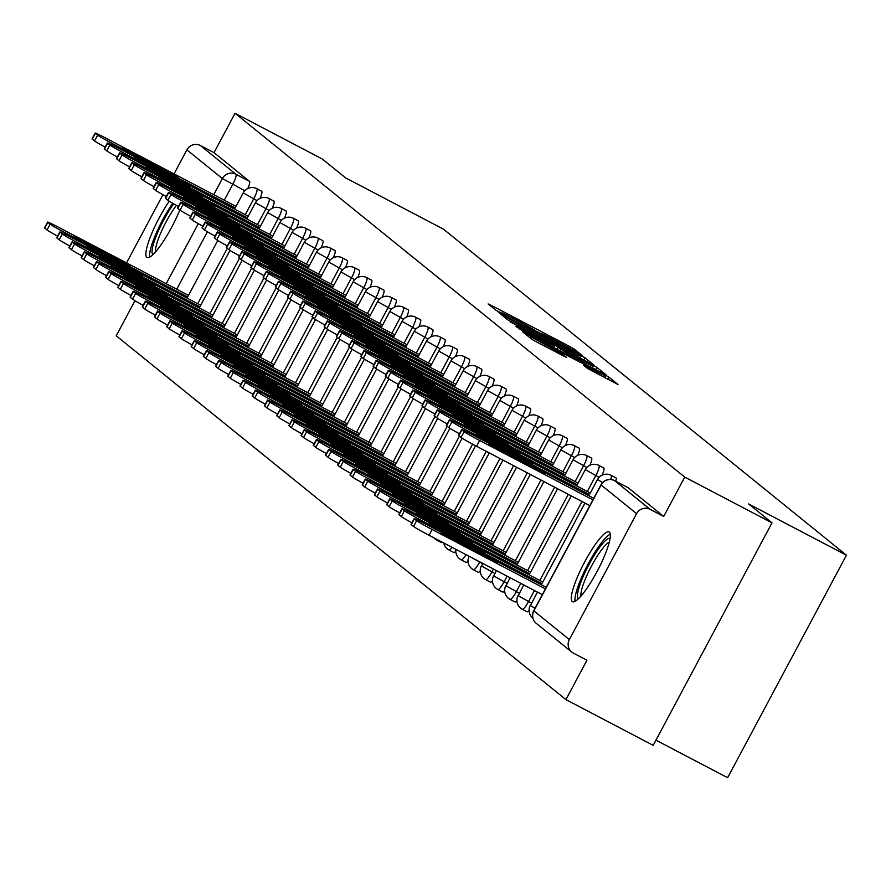 <?xml version="1.0" encoding="UTF-8"?>
<svg xmlns="http://www.w3.org/2000/svg" width="891" height="891" viewBox="0 0 891 891"><rect width="100%" height="100%" fill="white"/><g stroke="black" fill="none" stroke-linecap="round" stroke-linejoin="round"><path stroke-width="1.34" d="M579.918 354.529L582.391 355.665L574.227 349.06L569.149 346.187L491.676 305.58L488.134 303.942L496.309 310.547L501.277 312.852A15.86 0.613 28.1 0 1 501.054 312.607A15.86 0.613 28.1 0 1 512.592 318.076L519.041 321.462A15.86 0.613 28.1 0 1 535.279 330.672L541.305 333.835A15.86 0.613 28.1 0 1 541.093 333.579A15.86 0.613 28.1 0 1 552.62 339.059L559.08 342.445A15.86 0.613 28.1 0 1 575.308 351.655L579.918 354.529M169.257 201.199A39.382 7.707 -62.3 0 0 146.881 257.343A39.382 7.707 -62.3 0 0 147.138 257.51A39.382 7.707 -62.3 0 0 179.815 209.931M609.355 532.094A39.382 7.707 -62.3 0 0 609.11 531.927A39.382 7.707 -62.3 0 0 584.351 562.555A39.382 7.707 -62.3 0 0 572.289 601.525A39.382 7.707 -62.3 0 0 572.545 601.692A39.382 7.707 -62.3 0 0 597.293 571.075A39.382 7.707 -62.3 0 0 609.355 532.094M587.581 368.518L617.998 384.5L608.854 377.082L603.786 374.198L522.705 331.875L531.838 339.293L536.917 342.177L566.709 357.569L562.822 354.429L530.98 336.82L591.624 368.139L605.368 376.047L583.627 365.299L587.581 368.518M235.046 113.28L322.308 159.01L345.652 177.899L443.44 229.154L846.45 555.204L748.663 503.95L771.996 522.839L684.733 477.097L235.046 113.28L214.018 152.662L200.419 145.534L235.903 174.235A10.102 1.982 117.7 0 1 232.718 184.404L224.265 200.219M590.488 363.439L594.019 365.076L584.953 357.736L579.874 354.863L498.793 312.541L507.937 319.958L513.004 322.832L590.488 363.439M596.903 367.404L605.969 374.743L602.439 373.117L524.955 332.51L515.934 326.407L550.961 344.594L554.558 346.298L551.919 344.138L510.532 322.052L591.824 364.53L596.903 367.404L595.734 369.598M771.996 522.839L653.181 745.355L565.919 699.613L116.231 335.796L134.964 300.712M655.954 740.154L727.635 777.72L846.45 555.204M684.733 477.097L663.706 516.479L650.107 509.351A10.102 9.89 129 0 0 636.586 513.662L569.338 639.604A10.102 9.89 129 0 0 573.358 653.103L586.946 660.231L565.919 699.613M126.533 262.901L162.93 194.728M174.057 173.901L186.898 149.844A10.102 9.89 -51 0 1 200.419 145.534M615.77 481.24A10.102 1.982 -62.3 0 0 615.948 477.854L611.126 475.326A10.102 1.982 117.7 0 1 610.691 479.492M602.093 475.148A10.102 1.982 -62.3 0 0 603.73 467.964L598.908 465.436A10.102 1.982 117.7 0 1 595.778 475.649L587.336 491.464M527.038 611.761A10.102 1.982 -62.3 0 0 527.104 611.794A10.102 1.982 -62.3 0 0 529.098 610.558M589.875 465.269A10.102 1.982 -62.3 0 0 591.513 458.085L586.69 455.557A10.102 1.982 117.7 0 1 583.56 465.77L575.118 481.574M514.82 601.87A10.102 1.982 -62.3 0 0 514.887 601.915A10.102 1.982 -62.3 0 0 516.88 600.679M577.658 455.379A10.102 1.982 -62.3 0 0 579.295 448.195L574.472 445.667A10.102 1.982 117.7 0 1 571.343 455.88L562.9 471.695M502.602 591.992A10.102 1.982 -62.3 0 0 502.669 592.036A10.102 1.982 -62.3 0 0 504.662 590.789M565.44 445.5A10.102 1.982 -62.3 0 0 567.077 438.316L562.254 435.788A10.102 1.982 117.7 0 1 559.136 446.001L550.683 461.805M490.384 582.101A10.102 1.982 -62.3 0 0 490.451 582.146A10.102 1.982 -62.3 0 0 492.445 580.91M553.222 435.61A10.102 1.982 -62.3 0 0 554.859 428.426L550.037 425.898A10.102 1.982 117.7 0 1 546.918 436.111L538.476 451.926M478.166 572.222A10.102 1.982 -62.3 0 0 478.233 572.267A10.102 1.982 -62.3 0 0 480.227 571.02M541.015 425.731A10.102 1.982 -62.3 0 0 542.641 418.547L537.819 416.019A10.102 1.982 117.7 0 1 534.7 426.232L526.258 442.036M465.948 562.332A10.102 1.982 -62.3 0 0 466.015 562.377A10.102 1.982 -62.3 0 0 468.009 561.141M528.797 415.841A10.102 1.982 -62.3 0 0 530.423 408.657L525.601 406.129A10.102 1.982 117.7 0 1 522.482 416.342L514.04 432.157M453.731 552.453A10.102 1.982 -62.3 0 0 453.797 552.498A10.102 1.982 -62.3 0 0 455.791 551.251M516.58 405.962A10.102 1.982 -62.3 0 0 518.206 398.778L513.383 396.25A10.102 1.982 117.7 0 1 510.265 406.463L501.822 422.267M441.513 542.563A10.102 1.982 -62.3 0 0 441.58 542.608A10.102 1.982 -62.3 0 0 442.515 542.341M504.362 396.072A10.102 1.982 -62.3 0 0 505.988 388.888L501.165 386.36A10.102 1.982 117.7 0 1 498.047 396.573L489.605 412.388M492.144 386.193A10.102 1.982 -62.3 0 0 493.77 379.009L488.947 376.481A10.102 1.982 117.7 0 1 485.829 386.694L477.387 402.498M479.926 376.303A10.102 1.982 -62.3 0 0 481.552 369.119L476.73 366.591A10.102 1.982 117.7 0 1 473.611 376.804L465.169 392.619M467.708 366.424A10.102 1.982 -62.3 0 0 469.334 359.24L464.512 356.712A10.102 1.982 117.7 0 1 461.393 366.925L452.951 382.729M455.49 356.534A10.102 1.982 -62.3 0 0 457.116 349.35L452.294 346.822A10.102 1.982 117.7 0 1 449.175 357.035L440.733 372.85M443.272 346.655A10.102 1.982 -62.3 0 0 444.899 339.471L440.076 336.943A10.102 1.982 117.7 0 1 436.958 347.156L428.515 362.96M431.055 336.765A10.102 1.982 -62.3 0 0 432.681 329.581L427.858 327.053A10.102 1.982 117.7 0 1 424.74 337.266L416.297 353.081M418.837 326.886A10.102 1.982 -62.3 0 0 420.474 319.702L415.64 317.174A10.102 1.982 117.7 0 1 412.522 327.387L404.08 343.191M406.619 316.996A10.102 1.982 -62.3 0 0 408.256 309.812L403.423 307.284A10.102 1.982 117.7 0 1 400.304 317.497L391.862 333.312M394.401 307.117A10.102 1.982 -62.3 0 0 396.038 299.933L391.216 297.405A10.102 1.982 117.7 0 1 388.086 307.618L379.644 323.422M382.183 297.226A10.102 1.982 -62.3 0 0 383.821 290.054L378.998 287.526A10.102 1.982 117.7 0 1 375.868 297.728L367.426 313.543M369.965 287.348A10.102 1.982 -62.3 0 0 371.603 280.164L366.78 277.636A10.102 1.982 117.7 0 1 363.651 287.849L355.208 303.653M357.748 277.457A10.102 1.982 -62.3 0 0 359.385 270.285L354.562 267.757A10.102 1.982 117.7 0 1 351.433 277.959L342.99 293.774M345.53 267.578A10.102 1.982 -62.3 0 0 347.167 260.395L342.344 257.867A10.102 1.982 117.7 0 1 339.226 268.08L330.773 283.895M333.312 257.688A10.102 1.982 -62.3 0 0 334.949 250.516L330.127 247.988A10.102 1.982 117.7 0 1 327.008 258.19L318.566 274.005M321.105 247.809A10.102 1.982 -62.3 0 0 322.731 240.626L317.909 238.097A10.102 1.982 117.7 0 1 314.79 248.311L306.348 264.126M308.887 237.919A10.102 1.982 -62.3 0 0 310.514 230.747L305.691 228.219A10.102 1.982 117.7 0 1 302.572 238.42L294.13 254.236M296.67 228.04A10.102 1.982 -62.3 0 0 298.296 220.857L293.473 218.328A10.102 1.982 117.7 0 1 290.355 228.541L281.912 244.357M284.452 218.15A10.102 1.982 -62.3 0 0 286.078 210.978L281.255 208.449A10.102 1.982 117.7 0 1 278.137 218.651L269.695 234.467M272.234 208.271A10.102 1.982 -62.3 0 0 273.86 201.088L269.037 198.559A10.102 1.982 117.7 0 1 265.919 208.772L257.477 224.588M260.016 198.381A10.102 1.982 -62.3 0 0 261.642 191.209L256.82 188.68A10.102 1.982 117.7 0 1 253.701 198.882L245.259 214.698M663.706 516.479L628.222 487.778A10.102 1.982 -62.3 0 0 628.166 487.733A10.102 1.982 -62.3 0 0 628.088 487.711M214.018 152.662L249.491 181.363A10.102 1.982 117.7 0 1 247.798 188.502M579.763 355.264L506.845 317.363A15.86 0.613 28.1 0 0 523.084 326.574L569.572 350.931A15.86 0.613 28.1 0 0 581.099 356.411A15.86 0.613 28.1 0 0 580.887 356.166L579.763 355.264M583.572 361.679L593.206 366.257L579.451 358.349L557.877 347.223L565.596 352.257L583.572 361.679L582.926 362.882M126.255 263.235L75.457 236.605A31.553 1.214 28.1 0 0 74.866 236.549A31.553 1.214 28.1 0 0 79.143 239.59L129.93 266.209A31.553 1.214 28.1 0 0 130.531 266.275A31.553 1.214 28.1 0 0 126.255 263.235L125.82 264.048M188.491 295.378L58.65 227.328A15.147 0.579 28.1 0 0 47.635 222.093A15.147 0.579 28.1 0 0 47.847 222.338L50.119 224.176A15.147 0.579 28.1 0 0 65.622 232.963L187.656 296.937M57.637 236.137A15.147 0.579 -151.9 0 1 47.023 229.956L44.75 228.118A15.147 0.579 -151.9 0 1 44.55 227.884L47.635 222.093M105.16 147.138A15.147 0.579 -151.9 0 1 94.546 140.945L92.285 139.107A15.147 0.579 -151.9 0 1 92.074 138.873L95.17 133.082A15.147 0.579 28.1 0 0 95.37 133.327L97.642 135.165A15.147 0.579 28.1 0 0 113.146 143.963L112.489 145.188M122.991 147.605A31.553 1.214 -151.9 0 0 122.39 147.538A31.553 1.214 -151.9 0 0 126.667 150.579L177.465 177.198A31.553 1.214 -151.9 0 0 178.055 177.264A31.553 1.214 -151.9 0 0 173.778 174.224L122.769 147.995M236.015 206.378L106.174 138.317A15.147 0.579 28.1 0 0 95.17 133.082M235.179 207.926L113.146 143.963M173.778 174.224L173.344 175.037M138.473 273.114L87.674 246.495A31.553 1.214 28.1 0 0 87.084 246.428A31.553 1.214 28.1 0 0 91.361 249.469L142.148 276.087A31.553 1.214 28.1 0 0 142.749 276.154A31.553 1.214 28.1 0 0 138.473 273.114L138.038 273.938M200.709 305.268L70.868 237.206A15.147 0.579 28.1 0 0 59.853 231.983A15.147 0.579 28.1 0 0 60.065 232.217L62.337 234.055A15.147 0.579 28.1 0 0 77.84 242.853L199.874 306.816M69.854 246.027A15.147 0.579 -151.9 0 1 59.24 239.835L56.968 238.008A15.147 0.579 -151.9 0 1 56.768 237.763L59.853 231.983M150.69 282.993L99.892 256.374A31.553 1.214 28.1 0 0 99.302 256.318A31.553 1.214 28.1 0 0 103.579 259.359L154.366 285.978A31.553 1.214 28.1 0 0 154.967 286.044A31.553 1.214 28.1 0 0 150.69 282.993L150.256 283.817M212.927 315.147L83.086 247.097A15.147 0.579 28.1 0 0 72.071 241.862A15.147 0.579 28.1 0 0 72.282 242.107L74.554 243.945A15.147 0.579 28.1 0 0 90.058 252.732L212.091 316.695M82.072 255.906A15.147 0.579 -151.9 0 1 71.458 249.725L69.186 247.887A15.147 0.579 -151.9 0 1 68.986 247.653L72.071 241.862M153.018 254.603A34.081 6.671 117.7 0 1 156.181 236.137A34.081 6.671 117.7 0 1 172.364 205.743A34.081 6.671 117.7 0 1 173.734 203.827M176.429 205.331A31.553 6.181 -62.3 0 0 174.302 208.282A31.553 6.181 -62.3 0 0 155.557 251.93M172.698 203.237A39.126 7.663 -62.3 0 0 149.643 257.187M578.426 598.785A34.081 6.671 117.7 0 1 581.6 580.319A34.081 6.671 117.7 0 1 597.772 549.925A34.081 6.671 117.7 0 1 610.068 538.42M609.31 542.04A31.553 6.181 -62.3 0 0 599.71 552.465A31.553 6.181 -62.3 0 0 580.965 596.112M610.268 534.188A39.126 7.663 -62.3 0 0 598.284 547.152A39.126 7.663 -62.3 0 0 575.051 601.369M117.378 157.016A15.147 0.579 -151.9 0 1 106.764 150.835L104.503 148.997A15.147 0.579 -151.9 0 1 104.292 148.752L107.377 142.972A15.147 0.579 28.1 0 0 107.588 143.206L109.86 145.044A15.147 0.579 28.1 0 0 125.364 153.842L124.707 155.079M135.209 157.484A31.553 1.214 -151.9 0 0 134.608 157.417A31.553 1.214 -151.9 0 0 138.885 160.458L189.683 187.088A31.553 1.214 -151.9 0 0 190.273 187.143A31.553 1.214 -151.9 0 0 185.996 184.103L134.987 157.885M248.233 216.257L118.392 148.207A15.147 0.579 28.1 0 0 107.377 142.972M247.397 217.805L125.364 153.842M185.996 184.103L185.562 184.927M129.596 166.907A15.147 0.579 -151.9 0 1 118.982 160.714L116.71 158.876A15.147 0.579 -151.9 0 1 116.509 158.643L119.594 152.851A15.147 0.579 28.1 0 0 119.806 153.096L122.078 154.934A15.147 0.579 28.1 0 0 137.582 163.732L136.924 164.958M147.427 167.374A31.553 1.214 -151.9 0 0 146.826 167.308A31.553 1.214 -151.9 0 0 151.102 170.348L201.889 196.967A31.553 1.214 -151.9 0 0 202.491 197.034A31.553 1.214 -151.9 0 0 198.214 193.993L147.204 167.764M260.45 226.147L130.609 158.086A15.147 0.579 28.1 0 0 119.594 152.851M259.615 227.695L137.582 163.732M198.214 193.993L197.78 194.806M162.908 292.883L112.11 266.264A31.553 1.214 28.1 0 0 111.52 266.197A31.553 1.214 28.1 0 0 115.797 269.238L166.584 295.857A31.553 1.214 28.1 0 0 167.185 295.923A31.553 1.214 28.1 0 0 162.908 292.883L162.474 293.707M225.145 325.037L95.304 256.976A15.147 0.579 28.1 0 0 84.289 251.752A15.147 0.579 28.1 0 0 84.5 251.986L86.772 253.824A15.147 0.579 28.1 0 0 102.276 262.622L224.309 326.585M94.29 265.796A15.147 0.579 -151.9 0 1 83.676 259.604L81.404 257.766A15.147 0.579 -151.9 0 1 81.204 257.532L84.289 251.752M175.126 302.762L124.328 276.143A31.553 1.214 28.1 0 0 123.738 276.087A31.553 1.214 28.1 0 0 128.014 279.128L178.801 305.747A31.553 1.214 28.1 0 0 179.403 305.802A31.553 1.214 28.1 0 0 175.126 302.762L174.681 303.586M237.362 334.916L107.521 266.866A15.147 0.579 28.1 0 0 96.506 261.631A15.147 0.579 28.1 0 0 96.718 261.876L98.979 263.703A15.147 0.579 28.1 0 0 114.493 272.501L236.527 336.464M106.508 275.675A15.147 0.579 -151.9 0 1 95.894 269.494L93.622 267.656A15.147 0.579 -151.9 0 1 93.421 267.423L96.506 261.631M187.344 312.652L136.546 286.033A31.553 1.214 28.1 0 0 135.944 285.966A31.553 1.214 28.1 0 0 140.232 289.007L191.019 315.626A31.553 1.214 28.1 0 0 191.621 315.692A31.553 1.214 28.1 0 0 187.344 312.652L186.898 313.476M249.569 344.806L119.739 276.745A15.147 0.579 28.1 0 0 108.724 271.521A15.147 0.579 28.1 0 0 108.936 271.755L111.197 273.593A15.147 0.579 28.1 0 0 126.711 282.391L248.745 346.354M118.726 285.565A15.147 0.579 -151.9 0 1 108.112 279.373L105.84 277.535A15.147 0.579 -151.9 0 1 105.639 277.301L108.724 271.521M141.814 176.786A15.147 0.579 -151.9 0 1 131.2 170.604L128.928 168.767A15.147 0.579 -151.9 0 1 128.727 168.522L131.812 162.741A15.147 0.579 28.1 0 0 132.024 162.975L134.296 164.813A15.147 0.579 28.1 0 0 149.799 173.611L149.142 174.848M159.634 177.253A31.553 1.214 -151.9 0 0 159.044 177.186A31.553 1.214 -151.9 0 0 163.32 180.227L214.107 206.857A31.553 1.214 -151.9 0 0 214.709 206.912A31.553 1.214 -151.9 0 0 210.432 203.872L159.422 177.654M272.668 236.026L142.827 167.976A15.147 0.579 28.1 0 0 131.812 162.741M271.833 237.574L149.799 173.611M210.432 203.872L209.998 204.696M154.032 186.676A15.147 0.579 -151.9 0 1 143.418 180.483L141.146 178.645A15.147 0.579 -151.9 0 1 140.945 178.412L144.03 172.62A15.147 0.579 28.1 0 0 144.242 172.865L146.514 174.703A15.147 0.579 28.1 0 0 162.017 183.501L161.36 184.727M171.852 187.143A31.553 1.214 -151.9 0 0 171.261 187.077A31.553 1.214 -151.9 0 0 175.538 190.117L226.325 216.736A31.553 1.214 -151.9 0 0 226.927 216.803A31.553 1.214 -151.9 0 0 222.65 213.762L171.64 187.533M284.886 245.905L155.045 177.855A15.147 0.579 28.1 0 0 144.03 172.62M284.051 247.464L162.017 183.501M222.65 213.762L222.215 214.575M166.249 196.555A15.147 0.579 -151.9 0 1 155.635 190.373L153.363 188.536A15.147 0.579 -151.9 0 1 153.163 188.291L156.248 182.51A15.147 0.579 28.1 0 0 156.46 182.744L158.732 184.582A15.147 0.579 28.1 0 0 174.235 193.38L173.578 194.606M184.069 197.022A31.553 1.214 -151.9 0 0 183.479 196.956A31.553 1.214 -151.9 0 0 187.756 199.996L238.543 226.626A31.553 1.214 -151.9 0 0 239.144 226.682A31.553 1.214 -151.9 0 0 234.868 223.641L183.858 197.423M297.104 255.795L167.263 187.745A15.147 0.579 28.1 0 0 156.248 182.51M296.269 257.343L174.235 193.38M234.868 223.641L234.433 224.465M199.562 322.531L148.764 295.912A31.553 1.214 28.1 0 0 148.162 295.857A31.553 1.214 28.1 0 0 152.45 298.897L203.237 325.516A31.553 1.214 28.1 0 0 203.839 325.571A31.553 1.214 28.1 0 0 199.562 322.531L199.116 323.355M261.787 354.685L131.957 286.635A15.147 0.579 28.1 0 0 120.942 281.4A15.147 0.579 28.1 0 0 121.143 281.634L123.415 283.472A15.147 0.579 28.1 0 0 138.929 292.27L260.963 356.233M130.932 295.444A15.147 0.579 -151.9 0 1 120.33 289.263L118.058 287.425A15.147 0.579 -151.9 0 1 117.857 287.192L120.942 281.4M178.467 206.445A15.147 0.579 -151.9 0 1 167.853 200.252L165.581 198.415A15.147 0.579 -151.9 0 1 165.381 198.181L168.466 192.389A15.147 0.579 28.1 0 0 168.677 192.634L170.949 194.472A15.147 0.579 28.1 0 0 186.453 203.271L185.796 204.496M196.287 206.901A31.553 1.214 -151.9 0 0 195.697 206.846A31.553 1.214 -151.9 0 0 199.974 209.886L250.761 236.505A31.553 1.214 -151.9 0 0 251.362 236.572A31.553 1.214 -151.9 0 0 247.085 233.531L196.076 207.302M309.322 265.674L179.481 197.624A15.147 0.579 28.1 0 0 168.466 192.389M308.486 267.233L186.453 203.271M247.085 233.531L246.64 234.344M211.78 332.421L160.981 305.802A31.553 1.214 28.1 0 0 160.38 305.736A31.553 1.214 28.1 0 0 164.668 308.776L215.455 335.395A31.553 1.214 28.1 0 0 216.056 335.462A31.553 1.214 28.1 0 0 211.78 332.421L211.334 333.245M274.005 364.575L144.175 296.514A15.147 0.579 28.1 0 0 133.16 291.29A15.147 0.579 28.1 0 0 133.36 291.524L135.632 293.362A15.147 0.579 28.1 0 0 151.136 302.16L273.181 366.123M143.15 305.335A15.147 0.579 -151.9 0 1 132.547 299.142L130.275 297.304A15.147 0.579 -151.9 0 1 130.075 297.071L133.16 291.29M190.685 216.324A15.147 0.579 -151.9 0 1 180.071 210.142L177.799 208.305A15.147 0.579 -151.9 0 1 177.599 208.06L180.684 202.279A15.147 0.579 28.1 0 0 180.895 202.513L183.156 204.351A15.147 0.579 28.1 0 0 198.671 213.149L198.014 214.375M208.505 216.791A31.553 1.214 -151.9 0 0 207.904 216.725A31.553 1.214 -151.9 0 0 212.192 219.765L262.979 246.395A31.553 1.214 -151.9 0 0 263.58 246.451A31.553 1.214 -151.9 0 0 259.303 243.41L208.294 217.192M321.528 275.564L191.699 207.514A15.147 0.579 28.1 0 0 180.684 202.279M320.704 277.112L198.671 213.149M259.303 243.41L258.858 244.234M223.997 342.3L173.199 315.681A31.553 1.214 28.1 0 0 172.598 315.614A31.553 1.214 28.1 0 0 176.886 318.655L227.673 345.285A31.553 1.214 28.1 0 0 228.274 345.34A31.553 1.214 28.1 0 0 223.997 342.3L223.552 343.124M286.223 374.454L156.393 306.404A15.147 0.579 28.1 0 0 145.378 301.169A15.147 0.579 28.1 0 0 145.578 301.403L147.85 303.241A15.147 0.579 28.1 0 0 163.354 312.039L285.398 376.002M155.368 315.214A15.147 0.579 -151.9 0 1 144.765 309.032L142.493 307.195A15.147 0.579 -151.9 0 1 142.293 306.95L145.378 301.169M202.892 226.214A15.147 0.579 -151.9 0 1 192.289 220.021L190.017 218.184A15.147 0.579 -151.9 0 1 189.816 217.95L192.901 212.158A15.147 0.579 28.1 0 0 193.102 212.403L195.374 214.241A15.147 0.579 28.1 0 0 210.889 223.04L210.231 224.265M220.723 226.67A31.553 1.214 -151.9 0 0 220.122 226.615A31.553 1.214 -151.9 0 0 224.409 229.655L275.196 256.274A31.553 1.214 -151.9 0 0 275.798 256.341A31.553 1.214 -151.9 0 0 271.521 253.3L220.511 227.071M333.746 285.443L203.916 217.393A15.147 0.579 28.1 0 0 192.901 212.158M332.922 287.002L210.889 223.04M271.521 253.3L271.076 254.113M236.204 352.19L185.417 325.571A31.553 1.214 28.1 0 0 184.816 325.505A31.553 1.214 28.1 0 0 189.092 328.545L239.891 355.164A31.553 1.214 28.1 0 0 240.492 355.231A31.553 1.214 28.1 0 0 236.204 352.19L235.77 353.003M298.44 384.344L168.611 316.283A15.147 0.579 28.1 0 0 157.596 311.059A15.147 0.579 28.1 0 0 157.796 311.293L160.068 313.131A15.147 0.579 28.1 0 0 175.572 321.929L297.616 385.892M167.586 325.104A15.147 0.579 -151.9 0 1 156.983 318.911L154.711 317.073A15.147 0.579 -151.9 0 1 154.499 316.84L157.596 311.059M215.11 236.093A15.147 0.579 -151.9 0 1 204.507 229.911L202.235 228.074A15.147 0.579 -151.9 0 1 202.034 227.829L205.119 222.048A15.147 0.579 28.1 0 0 205.32 222.282L207.592 224.12A15.147 0.579 28.1 0 0 223.106 232.919L222.449 234.144M232.941 236.561A31.553 1.214 -151.9 0 0 232.339 236.494A31.553 1.214 -151.9 0 0 236.627 239.534L287.414 266.164A31.553 1.214 -151.9 0 0 288.016 266.22A31.553 1.214 -151.9 0 0 283.739 263.179L232.729 236.961M345.964 295.333L216.134 227.283A15.147 0.579 28.1 0 0 205.119 222.048M345.14 296.881L223.106 232.919M283.739 263.179L283.293 264.003M248.422 362.069L197.635 335.45A31.553 1.214 28.1 0 0 197.034 335.384A31.553 1.214 28.1 0 0 201.31 338.424L252.108 365.054A31.553 1.214 28.1 0 0 252.71 365.11A31.553 1.214 28.1 0 0 248.422 362.069L247.988 362.893M310.658 394.223L180.817 326.173A15.147 0.579 28.1 0 0 169.813 320.938A15.147 0.579 28.1 0 0 170.014 321.172L172.286 323.01A15.147 0.579 28.1 0 0 187.789 331.808L309.834 395.771M179.804 334.983A15.147 0.579 -151.9 0 1 169.201 328.801L166.929 326.964A15.147 0.579 -151.9 0 1 166.717 326.719L169.813 320.938M260.64 371.959L209.853 345.34A31.553 1.214 28.1 0 0 209.251 345.274A31.553 1.214 28.1 0 0 213.528 348.314L264.326 374.933A31.553 1.214 28.1 0 0 264.928 375A31.553 1.214 28.1 0 0 260.64 371.959L260.205 372.772M322.876 404.113L193.035 336.052A15.147 0.579 28.1 0 0 182.031 330.817A15.147 0.579 28.1 0 0 182.232 331.062L184.504 332.9A15.147 0.579 28.1 0 0 200.007 341.699L322.052 405.661M192.022 344.873A15.147 0.579 -151.9 0 1 181.419 338.68L179.147 336.843A15.147 0.579 -151.9 0 1 178.935 336.609L182.031 330.817M272.858 381.838L222.071 355.219A31.553 1.214 28.1 0 0 221.469 355.153A31.553 1.214 28.1 0 0 225.746 358.193L276.544 384.823A31.553 1.214 28.1 0 0 277.146 384.879A31.553 1.214 28.1 0 0 272.858 381.838L272.423 382.662M335.094 413.992L205.253 345.942A15.147 0.579 28.1 0 0 194.249 340.707A15.147 0.579 28.1 0 0 194.45 340.941L196.722 342.779A15.147 0.579 28.1 0 0 212.225 351.577L334.27 415.54M204.239 354.752A15.147 0.579 -151.9 0 1 193.637 348.57L191.365 346.733A15.147 0.579 -151.9 0 1 191.153 346.488L194.249 340.707M285.075 391.728L234.288 365.11A31.553 1.214 28.1 0 0 233.687 365.043A31.553 1.214 28.1 0 0 237.964 368.083L288.762 394.702A31.553 1.214 28.1 0 0 289.352 394.769A31.553 1.214 28.1 0 0 285.075 391.728L284.641 392.541M347.312 423.882L217.471 355.821A15.147 0.579 28.1 0 0 206.467 350.586A15.147 0.579 28.1 0 0 206.667 350.831L208.94 352.669A15.147 0.579 28.1 0 0 224.443 361.468L346.488 425.43M216.457 364.642A15.147 0.579 -151.9 0 1 205.854 358.449L203.582 356.612A15.147 0.579 -151.9 0 1 203.371 356.378L206.467 350.586M297.293 401.607L246.506 374.988A31.553 1.214 28.1 0 0 245.905 374.922A31.553 1.214 28.1 0 0 250.182 377.962L300.98 404.592A31.553 1.214 28.1 0 0 301.57 404.648A31.553 1.214 28.1 0 0 297.293 401.607L296.859 402.431M359.53 433.761L229.689 365.711A15.147 0.579 28.1 0 0 218.685 360.476A15.147 0.579 28.1 0 0 218.885 360.71L221.157 362.548A15.147 0.579 28.1 0 0 236.661 371.347L358.705 435.309M228.675 374.521A15.147 0.579 -151.9 0 1 218.072 368.339L215.8 366.502A15.147 0.579 -151.9 0 1 215.589 366.257L218.685 360.476M309.511 411.497L258.724 384.879A31.553 1.214 28.1 0 0 258.123 384.812A31.553 1.214 28.1 0 0 262.399 387.852L313.198 414.471A31.553 1.214 28.1 0 0 313.788 414.538A31.553 1.214 28.1 0 0 309.511 411.497L309.077 412.31M371.747 443.64L241.906 375.59A15.147 0.579 28.1 0 0 230.903 370.355A15.147 0.579 28.1 0 0 231.103 370.6L233.375 372.438A15.147 0.579 28.1 0 0 248.879 381.237L370.923 445.199M240.893 384.411A15.147 0.579 -151.9 0 1 230.29 378.218L228.018 376.381A15.147 0.579 -151.9 0 1 227.806 376.147L230.903 370.355M227.328 245.972A15.147 0.579 -151.9 0 1 216.725 239.79L214.453 237.953A15.147 0.579 -151.9 0 1 214.252 237.719L217.337 231.927A15.147 0.579 28.1 0 0 217.538 232.172L219.81 234.01A15.147 0.579 28.1 0 0 235.313 242.809L234.667 244.034M245.159 246.439A31.553 1.214 -151.9 0 0 244.557 246.384A31.553 1.214 -151.9 0 0 248.845 249.424L299.632 276.043A31.553 1.214 -151.9 0 0 300.234 276.11A31.553 1.214 -151.9 0 0 295.957 273.069L244.947 246.84M358.182 305.212L228.352 237.162A15.147 0.579 28.1 0 0 217.337 231.927M357.358 306.771L235.313 242.809M295.957 273.069L295.511 273.882M239.545 255.862A15.147 0.579 -151.9 0 1 228.942 249.68L226.67 247.843A15.147 0.579 -151.9 0 1 226.47 247.598L229.555 241.817A15.147 0.579 28.1 0 0 229.755 242.051L232.028 243.889A15.147 0.579 28.1 0 0 247.531 252.688L246.874 253.913M257.376 256.33A31.553 1.214 -151.9 0 0 256.775 256.263A31.553 1.214 -151.9 0 0 261.052 259.303L311.85 285.933A31.553 1.214 -151.9 0 0 312.451 285.989A31.553 1.214 -151.9 0 0 308.163 282.948L257.165 256.731M370.4 315.102L240.57 247.052A15.147 0.579 28.1 0 0 229.555 241.817M369.576 316.65L247.531 252.688M308.163 282.948L307.729 283.772M251.763 265.741A15.147 0.579 -151.9 0 1 241.16 259.559L238.888 257.722A15.147 0.579 -151.9 0 1 238.677 257.488L241.773 251.696A15.147 0.579 28.1 0 0 241.973 251.941L244.245 253.779A15.147 0.579 28.1 0 0 259.749 262.578L259.092 263.803M269.594 266.209A31.553 1.214 -151.9 0 0 268.993 266.153A31.553 1.214 -151.9 0 0 273.27 269.193L324.068 295.812A31.553 1.214 -151.9 0 0 324.669 295.879A31.553 1.214 -151.9 0 0 320.381 292.838L269.383 266.609M382.618 324.981L252.788 256.931A15.147 0.579 28.1 0 0 241.773 251.696M381.793 326.54L259.749 262.578M320.381 292.838L319.947 293.651M263.981 275.631A15.147 0.579 -151.9 0 1 253.378 269.45L251.106 267.612A15.147 0.579 -151.9 0 1 250.894 267.367L253.991 261.586A15.147 0.579 28.1 0 0 254.191 261.82L256.463 263.658A15.147 0.579 28.1 0 0 271.967 272.457L271.31 273.682M281.812 276.099A31.553 1.214 -151.9 0 0 281.211 276.032A31.553 1.214 -151.9 0 0 285.488 279.072L336.286 305.702A31.553 1.214 -151.9 0 0 336.887 305.758A31.553 1.214 -151.9 0 0 332.599 302.717L281.601 276.5M394.836 334.871L264.995 266.821A15.147 0.579 28.1 0 0 253.991 261.586M394.011 336.419L271.967 272.457M332.599 302.717L332.165 303.541M276.199 285.51A15.147 0.579 -151.9 0 1 265.596 279.329L263.324 277.491A15.147 0.579 -151.9 0 1 263.112 277.257L266.209 271.465A15.147 0.579 28.1 0 0 266.409 271.71L268.681 273.548A15.147 0.579 28.1 0 0 284.184 282.336L283.527 283.572M294.03 285.978A31.553 1.214 -151.9 0 0 293.429 285.922A31.553 1.214 -151.9 0 0 297.705 288.962L348.504 315.581A31.553 1.214 -151.9 0 0 349.105 315.648A31.553 1.214 -151.9 0 0 344.817 312.607L293.818 286.379M407.053 344.75L277.212 276.7A15.147 0.579 28.1 0 0 266.209 271.465M406.229 346.309L284.184 282.336M344.817 312.607L344.383 313.42M288.417 295.4A15.147 0.579 -151.9 0 1 277.814 289.219L275.542 287.381A15.147 0.579 -151.9 0 1 275.33 287.136L278.426 281.356A15.147 0.579 28.1 0 0 278.627 281.589L280.899 283.427A15.147 0.579 28.1 0 0 296.402 292.226L295.745 293.451M306.248 295.868A31.553 1.214 -151.9 0 0 305.646 295.801A31.553 1.214 -151.9 0 0 309.923 298.841L360.721 325.471A31.553 1.214 -151.9 0 0 361.323 325.527A31.553 1.214 -151.9 0 0 357.035 322.486L306.036 296.269M419.271 354.64L289.43 286.59A15.147 0.579 28.1 0 0 278.426 281.356M418.447 356.188L296.402 292.226M357.035 322.486L356.6 323.31M321.729 421.376L270.942 394.758A31.553 1.214 28.1 0 0 270.341 394.691A31.553 1.214 28.1 0 0 274.617 397.731L325.415 424.361A31.553 1.214 28.1 0 0 326.006 424.417A31.553 1.214 28.1 0 0 321.729 421.376L321.295 422.2M383.965 453.53L254.124 385.48A15.147 0.579 28.1 0 0 243.109 380.245A15.147 0.579 28.1 0 0 243.321 380.479L245.593 382.317A15.147 0.579 28.1 0 0 261.096 391.116L383.13 455.078M253.111 394.29A15.147 0.579 -151.9 0 1 242.497 388.108L240.236 386.271A15.147 0.579 -151.9 0 1 240.024 386.026L243.109 380.245M300.635 305.279A15.147 0.579 -151.9 0 1 290.032 299.098L287.76 297.26A15.147 0.579 -151.9 0 1 287.548 297.026L290.644 291.234A15.147 0.579 28.1 0 0 290.845 291.48L293.117 293.317A15.147 0.579 28.1 0 0 308.62 302.105L307.963 303.341M318.466 305.747A31.553 1.214 -151.9 0 0 317.864 305.691A31.553 1.214 -151.9 0 0 322.141 308.731L372.939 335.35A31.553 1.214 -151.9 0 0 373.529 335.417A31.553 1.214 -151.9 0 0 369.253 332.376L318.254 306.148M431.489 364.519L301.648 296.469A15.147 0.579 28.1 0 0 290.644 291.234M430.665 366.078L308.62 302.105M369.253 332.376L368.818 333.189M333.947 431.266L283.16 404.637A31.553 1.214 28.1 0 0 282.558 404.581A31.553 1.214 28.1 0 0 286.835 407.621L337.633 434.24A31.553 1.214 28.1 0 0 338.224 434.307A31.553 1.214 28.1 0 0 333.947 431.266L333.512 432.079M396.183 463.409L266.342 395.359A15.147 0.579 28.1 0 0 255.327 390.124A15.147 0.579 28.1 0 0 255.539 390.369L257.811 392.207A15.147 0.579 28.1 0 0 273.314 401.006L395.348 464.968M265.329 404.18A15.147 0.579 -151.9 0 1 254.715 397.987L252.443 396.15A15.147 0.579 -151.9 0 1 252.242 395.916L255.327 390.124M312.852 315.169A15.147 0.579 -151.9 0 1 302.249 308.988L299.977 307.15A15.147 0.579 -151.9 0 1 299.766 306.905L302.862 301.125A15.147 0.579 28.1 0 0 303.063 301.358L305.335 303.196A15.147 0.579 28.1 0 0 320.838 311.995L320.181 313.22M330.684 315.637A31.553 1.214 -151.9 0 0 330.082 315.57A31.553 1.214 -151.9 0 0 334.359 318.61L385.157 345.24A31.553 1.214 -151.9 0 0 385.747 345.296A31.553 1.214 -151.9 0 0 381.471 342.255L330.461 316.038M443.707 374.409L313.866 306.359A15.147 0.579 28.1 0 0 302.862 301.125M442.883 375.957L320.838 311.995M381.471 342.255L381.036 343.08M346.165 441.145L295.366 414.527A31.553 1.214 28.1 0 0 294.776 414.46A31.553 1.214 28.1 0 0 299.053 417.5L349.84 444.13A31.553 1.214 28.1 0 0 350.441 444.186A31.553 1.214 28.1 0 0 346.165 441.145L345.73 441.969M408.401 473.299L278.56 405.249A15.147 0.579 28.1 0 0 267.545 400.014A15.147 0.579 28.1 0 0 267.757 400.248L270.029 402.086A15.147 0.579 28.1 0 0 285.532 410.885L407.566 474.847M277.546 414.059A15.147 0.579 -151.9 0 1 266.932 407.878L264.66 406.04A15.147 0.579 -151.9 0 1 264.46 405.795L267.545 400.014M325.07 325.048A15.147 0.579 -151.9 0 1 314.456 318.867L312.195 317.029A15.147 0.579 -151.9 0 1 311.984 316.795L315.069 311.004A15.147 0.579 28.1 0 0 315.28 311.249L317.552 313.086A15.147 0.579 28.1 0 0 333.056 321.874L332.399 323.11M342.901 325.516A31.553 1.214 -151.9 0 0 342.3 325.46A31.553 1.214 -151.9 0 0 346.577 328.501L397.375 355.119A31.553 1.214 -151.9 0 0 397.965 355.186A31.553 1.214 -151.9 0 0 393.688 352.145L342.679 325.917M455.925 384.288L326.084 316.238A15.147 0.579 28.1 0 0 315.069 311.004M455.089 385.848L333.056 321.874M393.688 352.145L393.254 352.959M358.382 451.035L307.584 424.406A31.553 1.214 28.1 0 0 306.994 424.35A31.553 1.214 28.1 0 0 311.271 427.39L362.058 454.009A31.553 1.214 28.1 0 0 362.659 454.076A31.553 1.214 28.1 0 0 358.382 451.035L357.948 451.848M420.619 483.178L290.778 415.128A15.147 0.579 28.1 0 0 279.763 409.893A15.147 0.579 28.1 0 0 279.974 410.138L282.247 411.976A15.147 0.579 28.1 0 0 297.75 420.775L419.784 484.737M289.764 423.949A15.147 0.579 -151.9 0 1 279.15 417.756L276.878 415.919A15.147 0.579 -151.9 0 1 276.678 415.685L279.763 409.893M337.288 334.938A15.147 0.579 -151.9 0 1 326.674 328.757L324.413 326.919A15.147 0.579 -151.9 0 1 324.201 326.674L327.287 320.894A15.147 0.579 28.1 0 0 327.498 321.128L329.77 322.965A15.147 0.579 28.1 0 0 345.274 331.764L344.617 332.989M355.119 335.406A31.553 1.214 -151.9 0 0 354.518 335.339A31.553 1.214 -151.9 0 0 358.795 338.38L409.593 365.009A31.553 1.214 -151.9 0 0 410.183 365.065A31.553 1.214 -151.9 0 0 405.906 362.024L354.896 335.807M468.143 394.178L338.302 326.128A15.147 0.579 28.1 0 0 327.287 320.894M467.307 395.727L345.274 331.764M405.906 362.024L405.472 362.849M370.6 460.914L319.802 434.296A31.553 1.214 28.1 0 0 319.212 434.229A31.553 1.214 28.1 0 0 323.489 437.269L374.276 463.899A31.553 1.214 28.1 0 0 374.877 463.955A31.553 1.214 28.1 0 0 370.6 460.914L370.166 461.738M432.837 493.068L302.996 425.018A15.147 0.579 28.1 0 0 291.981 419.784A15.147 0.579 28.1 0 0 292.192 420.017L294.464 421.855A15.147 0.579 28.1 0 0 309.968 430.654L432.001 494.616M301.982 433.828A15.147 0.579 -151.9 0 1 291.368 427.647L289.096 425.809A15.147 0.579 -151.9 0 1 288.896 425.564L291.981 419.784M349.506 344.817A15.147 0.579 -151.9 0 1 338.892 338.636L336.62 336.798A15.147 0.579 -151.9 0 1 336.419 336.564L339.504 330.773A15.147 0.579 28.1 0 0 339.716 331.018L341.988 332.855A15.147 0.579 28.1 0 0 357.491 341.643L356.834 342.879M367.337 345.285A31.553 1.214 -151.9 0 0 366.736 345.229A31.553 1.214 -151.9 0 0 371.012 348.27L421.799 374.888A31.553 1.214 -151.9 0 0 422.401 374.955A31.553 1.214 -151.9 0 0 418.124 371.915L367.114 345.686M480.36 404.057L350.519 336.007A15.147 0.579 28.1 0 0 339.504 330.773M479.525 405.617L357.491 341.643M418.124 371.915L417.69 372.728M382.818 470.804L332.02 444.175A31.553 1.214 28.1 0 0 331.43 444.119A31.553 1.214 28.1 0 0 335.707 447.159L386.494 473.778A31.553 1.214 28.1 0 0 387.095 473.845A31.553 1.214 28.1 0 0 382.818 470.804L382.384 471.617M445.055 502.947L315.214 434.897A15.147 0.579 28.1 0 0 304.199 429.662A15.147 0.579 28.1 0 0 304.41 429.908L306.682 431.745A15.147 0.579 28.1 0 0 322.186 440.544L444.219 504.506M314.2 443.718A15.147 0.579 -151.9 0 1 303.586 437.526L301.314 435.688A15.147 0.579 -151.9 0 1 301.113 435.454L304.199 429.662M361.724 354.707A15.147 0.579 -151.9 0 1 351.11 348.526L348.838 346.688A15.147 0.579 -151.9 0 1 348.637 346.443L351.722 340.663A15.147 0.579 28.1 0 0 351.934 340.897L354.206 342.734A15.147 0.579 28.1 0 0 369.709 351.533L369.052 352.758M379.544 355.175A31.553 1.214 -151.9 0 0 378.953 355.108A31.553 1.214 -151.9 0 0 383.23 358.149L434.017 384.767A31.553 1.214 -151.9 0 0 434.619 384.834A31.553 1.214 -151.9 0 0 430.342 381.793L379.332 355.576M492.578 413.947L362.737 345.897A15.147 0.579 28.1 0 0 351.722 340.663M491.743 415.496L369.709 351.533M430.342 381.793L429.908 382.618M395.036 480.683L344.238 454.065A31.553 1.214 28.1 0 0 343.648 453.998A31.553 1.214 28.1 0 0 347.924 457.038L398.711 483.668A31.553 1.214 28.1 0 0 399.313 483.724A31.553 1.214 28.1 0 0 395.036 480.683L394.59 481.508M457.272 512.837L327.431 444.787A15.147 0.579 28.1 0 0 316.416 439.553A15.147 0.579 28.1 0 0 316.628 439.786L318.889 441.624A15.147 0.579 28.1 0 0 334.403 450.423L456.437 514.385M326.418 453.597A15.147 0.579 -151.9 0 1 315.804 447.416L313.532 445.578A15.147 0.579 -151.9 0 1 313.331 445.333L316.416 439.553M373.942 364.586A15.147 0.579 -151.9 0 1 363.328 358.405L361.055 356.567A15.147 0.579 -151.9 0 1 360.855 356.333L363.94 350.542A15.147 0.579 28.1 0 0 364.152 350.787L366.424 352.624A15.147 0.579 28.1 0 0 381.927 361.412L381.27 362.648M391.762 365.054A31.553 1.214 -151.9 0 0 391.171 364.998A31.553 1.214 -151.9 0 0 395.448 368.039L446.235 394.657A31.553 1.214 -151.9 0 0 446.837 394.724A31.553 1.214 -151.9 0 0 442.56 391.684L391.55 365.455M504.796 423.826L374.955 355.776A15.147 0.579 28.1 0 0 363.94 350.542M503.961 425.386L381.927 361.412M442.56 391.684L442.125 392.497M407.254 490.573L356.456 463.944A31.553 1.214 28.1 0 0 355.854 463.888A31.553 1.214 28.1 0 0 360.142 466.929L410.929 493.547A31.553 1.214 28.1 0 0 411.531 493.614A31.553 1.214 28.1 0 0 407.254 490.573L406.808 491.387M469.479 522.716L339.649 454.666A15.147 0.579 28.1 0 0 328.634 449.432A15.147 0.579 28.1 0 0 328.846 449.677L331.107 451.514A15.147 0.579 28.1 0 0 346.621 460.313L468.655 524.276M338.625 463.476A15.147 0.579 -151.9 0 1 328.022 457.295L325.75 455.457A15.147 0.579 -151.9 0 1 325.549 455.223L328.634 449.432M386.159 374.476A15.147 0.579 -151.9 0 1 375.545 368.295L373.273 366.457A15.147 0.579 -151.9 0 1 373.073 366.212L376.158 360.432A15.147 0.579 28.1 0 0 376.37 360.666L378.642 362.503A15.147 0.579 28.1 0 0 394.145 371.302L393.488 372.527M403.979 374.944A31.553 1.214 -151.9 0 0 403.389 374.877A31.553 1.214 -151.9 0 0 407.666 377.918L458.453 404.536A31.553 1.214 -151.9 0 0 459.054 404.603A31.553 1.214 -151.9 0 0 454.778 401.563L403.768 375.345M517.014 433.717L387.173 365.666A15.147 0.579 28.1 0 0 376.158 360.432M516.179 435.265L394.145 371.302M454.778 401.563L454.343 402.387M419.472 500.452L368.674 473.834A31.553 1.214 28.1 0 0 368.072 473.767A31.553 1.214 28.1 0 0 372.36 476.808L423.147 503.437A31.553 1.214 28.1 0 0 423.748 503.493A31.553 1.214 28.1 0 0 419.472 500.452L419.026 501.277M481.697 532.606L351.867 464.556A15.147 0.579 28.1 0 0 340.852 459.322A15.147 0.579 28.1 0 0 341.053 459.556L343.325 461.393A15.147 0.579 28.1 0 0 358.839 470.192L480.873 534.154M350.842 473.366A15.147 0.579 -151.9 0 1 340.239 467.185L337.967 465.347A15.147 0.579 -151.9 0 1 337.767 465.102L340.852 459.322M398.377 384.355A15.147 0.579 -151.9 0 1 387.763 378.174L385.491 376.336A15.147 0.579 -151.9 0 1 385.291 376.102L388.376 370.311A15.147 0.579 28.1 0 0 388.587 370.556L390.859 372.393A15.147 0.579 28.1 0 0 406.363 381.181L405.706 382.417M416.197 384.823A31.553 1.214 -151.9 0 0 415.607 384.767A31.553 1.214 -151.9 0 0 419.884 387.808L470.671 414.426A31.553 1.214 -151.9 0 0 471.272 414.493A31.553 1.214 -151.9 0 0 466.995 411.453L415.986 385.224M529.232 443.595L399.391 375.545A15.147 0.579 28.1 0 0 388.376 370.311M528.396 445.155L406.363 381.181M466.995 411.453L466.55 412.266M431.69 510.343L380.891 483.713A31.553 1.214 28.1 0 0 380.29 483.657A31.553 1.214 28.1 0 0 384.578 486.698L435.365 513.316A31.553 1.214 28.1 0 0 435.966 513.383A31.553 1.214 28.1 0 0 431.69 510.343L431.244 511.156M493.915 542.485L364.085 474.435A15.147 0.579 28.1 0 0 353.07 469.201A15.147 0.579 28.1 0 0 353.27 469.446L355.542 471.283A15.147 0.579 28.1 0 0 371.046 480.071L493.091 544.045M363.06 483.245A15.147 0.579 -151.9 0 1 352.457 477.064L350.185 475.226A15.147 0.579 -151.9 0 1 349.985 474.992L353.07 469.201M410.595 394.245A15.147 0.579 -151.9 0 1 399.981 388.064L397.709 386.226A15.147 0.579 -151.9 0 1 397.509 385.981L400.594 380.201A15.147 0.579 28.1 0 0 400.805 380.435L403.066 382.272A15.147 0.579 28.1 0 0 418.581 391.071L417.924 392.296M428.415 394.713A31.553 1.214 -151.9 0 0 427.814 394.646A31.553 1.214 -151.9 0 0 432.102 397.687L482.889 424.305A31.553 1.214 -151.9 0 0 483.49 424.372A31.553 1.214 -151.9 0 0 479.213 421.332L428.203 395.114M541.438 453.486L411.609 385.435A15.147 0.579 28.1 0 0 400.594 380.201M540.614 455.034L418.581 391.071M479.213 421.332L478.768 422.156M443.907 520.221L393.109 493.603A31.553 1.214 28.1 0 0 392.508 493.536A31.553 1.214 28.1 0 0 396.796 496.577L447.583 523.206A31.553 1.214 28.1 0 0 448.184 523.262A31.553 1.214 28.1 0 0 443.907 520.221L443.462 521.046M506.133 552.375L376.303 484.325A15.147 0.579 28.1 0 0 365.288 479.091A15.147 0.579 28.1 0 0 365.488 479.325L367.76 481.162A15.147 0.579 28.1 0 0 383.264 489.961L505.308 553.924M375.278 493.135A15.147 0.579 -151.9 0 1 364.675 486.954L362.403 485.116A15.147 0.579 -151.9 0 1 362.203 484.871L365.288 479.091M422.802 404.124A15.147 0.579 -151.9 0 1 412.199 397.943L409.927 396.105A15.147 0.579 -151.9 0 1 409.726 395.871L412.811 390.08A15.147 0.579 28.1 0 0 413.012 390.325L415.284 392.163A15.147 0.579 28.1 0 0 430.799 400.95L430.141 402.186M440.633 404.592A31.553 1.214 -151.9 0 0 440.031 404.536A31.553 1.214 -151.9 0 0 444.319 407.577L495.106 434.195A31.553 1.214 -151.9 0 0 495.708 434.262A31.553 1.214 -151.9 0 0 491.431 431.222L440.421 404.993M553.656 463.365L423.826 395.314A15.147 0.579 28.1 0 0 412.811 390.08M552.832 464.924L430.799 400.95M491.431 431.222L490.986 432.035M456.114 530.112L405.327 503.482A31.553 1.214 28.1 0 0 404.726 503.426A31.553 1.214 28.1 0 0 409.002 506.467L459.801 533.085A31.553 1.214 28.1 0 0 460.402 533.152A31.553 1.214 28.1 0 0 456.114 530.112L455.68 530.925M518.35 562.254L388.521 494.204A15.147 0.579 28.1 0 0 377.506 488.97A15.147 0.579 28.1 0 0 377.706 489.215L379.978 491.052A15.147 0.579 28.1 0 0 395.481 499.84L517.526 563.814M387.496 503.014A15.147 0.579 -151.9 0 1 376.893 496.833L374.621 494.995A15.147 0.579 -151.9 0 1 374.409 494.761L377.506 488.97M435.02 414.014A15.147 0.579 -151.9 0 1 424.417 407.833L422.145 405.995A15.147 0.579 -151.9 0 1 421.944 405.75L425.029 399.97A15.147 0.579 28.1 0 0 425.23 400.204L427.502 402.041A15.147 0.579 28.1 0 0 443.005 410.84L442.359 412.065M452.851 414.482A31.553 1.214 -151.9 0 0 452.249 414.415A31.553 1.214 -151.9 0 0 456.537 417.456L507.324 444.074A31.553 1.214 -151.9 0 0 507.926 444.141A31.553 1.214 -151.9 0 0 503.649 441.101L452.639 414.883M565.874 473.255L436.044 405.193A15.147 0.579 28.1 0 0 425.029 399.97M565.05 474.803L443.005 410.84M503.649 441.101L503.203 441.925M468.332 539.991L417.545 513.372A31.553 1.214 28.1 0 0 416.943 513.305A31.553 1.214 28.1 0 0 421.22 516.346L472.018 542.975A31.553 1.214 28.1 0 0 472.62 543.031A31.553 1.214 28.1 0 0 468.332 539.991L467.898 540.815M530.568 572.145L400.727 504.094A15.147 0.579 28.1 0 0 389.723 498.86A15.147 0.579 28.1 0 0 389.924 499.094L392.196 500.931A15.147 0.579 28.1 0 0 407.699 509.73L529.744 573.693M399.714 512.904A15.147 0.579 -151.9 0 1 389.111 506.723L386.839 504.885A15.147 0.579 -151.9 0 1 386.627 504.64L389.723 498.86M447.237 423.893A15.147 0.579 -151.9 0 1 436.635 417.712L434.363 415.874A15.147 0.579 -151.9 0 1 434.162 415.64L437.247 409.849A15.147 0.579 28.1 0 0 437.448 410.094L439.72 411.932A15.147 0.579 28.1 0 0 455.223 420.719L454.566 421.955M465.069 424.361A31.553 1.214 -151.9 0 0 464.467 424.305A31.553 1.214 -151.9 0 0 468.755 427.346L519.542 453.965A31.553 1.214 -151.9 0 0 520.144 454.031A31.553 1.214 -151.9 0 0 515.867 450.991L464.857 424.762M578.092 483.134L448.262 415.083A15.147 0.579 28.1 0 0 437.247 409.849M577.268 484.682L455.223 420.719M515.867 450.991L515.421 451.804M480.55 549.881L429.763 523.251A31.553 1.214 28.1 0 0 429.161 523.195A31.553 1.214 28.1 0 0 433.438 526.236L484.236 552.854A31.553 1.214 28.1 0 0 484.838 552.921A31.553 1.214 28.1 0 0 480.55 549.881L480.115 550.694M542.786 582.023L412.945 513.973A15.147 0.579 28.1 0 0 401.941 508.739A15.147 0.579 28.1 0 0 402.142 508.984L404.414 510.821A15.147 0.579 28.1 0 0 419.917 519.609L541.962 583.583M411.932 522.783A15.147 0.579 -151.9 0 1 401.329 516.602L399.057 514.764A15.147 0.579 -151.9 0 1 398.845 514.53L401.941 508.739M459.455 433.783A15.147 0.579 -151.9 0 1 448.852 427.591L446.58 425.753A15.147 0.579 -151.9 0 1 446.38 425.519L449.465 419.739A15.147 0.579 28.1 0 0 449.665 419.973L451.937 421.811A15.147 0.579 28.1 0 0 467.441 430.609L466.784 431.834M477.286 434.251A31.553 1.214 -151.9 0 0 476.685 434.184A31.553 1.214 -151.9 0 0 480.962 437.225L531.76 463.843A31.553 1.214 -151.9 0 0 532.361 463.91A31.553 1.214 -151.9 0 0 528.073 460.87L477.075 434.652M590.31 493.024L460.48 424.962A15.147 0.579 28.1 0 0 449.465 419.739M589.486 494.572L467.441 430.609M528.073 460.87L527.639 461.694M492.768 559.76L441.981 533.141A31.553 1.214 28.1 0 0 441.379 533.074A31.553 1.214 28.1 0 0 445.656 536.115L496.454 562.744A31.553 1.214 28.1 0 0 497.055 562.8A31.553 1.214 28.1 0 0 492.768 559.76L492.333 560.584M546.239 587.314L425.163 523.863A15.147 0.579 28.1 0 0 414.159 518.629A15.147 0.579 28.1 0 0 414.36 518.863L416.632 520.7A15.147 0.579 28.1 0 0 432.135 529.499L545.403 588.862M542.318 594.653L429.05 535.279A15.147 0.579 -151.9 0 1 413.547 526.492L411.274 524.654A15.147 0.579 -151.9 0 1 411.063 524.409L414.159 518.629M589.842 505.642L476.574 446.28A15.147 0.579 -151.9 0 1 461.07 437.481L458.798 435.643A15.147 0.579 -151.9 0 1 458.587 435.409L461.683 429.618A15.147 0.579 28.1 0 0 461.883 429.863L464.155 431.701A15.147 0.579 28.1 0 0 479.659 440.488L476.574 446.28M489.504 444.13A31.553 1.214 -151.9 0 0 488.903 444.074A31.553 1.214 -151.9 0 0 493.18 447.115L543.978 473.734A31.553 1.214 -151.9 0 0 544.579 473.789A31.553 1.214 -151.9 0 0 540.291 470.749L489.293 444.531M593.762 498.303L472.698 434.853A15.147 0.579 28.1 0 0 461.683 429.618M592.927 499.862L479.659 440.488M540.291 470.749L539.857 471.573M636.586 513.662L601.113 484.96L533.865 610.903L569.338 639.604M244.758 190.719L222.371 178.545L186.898 149.844M207.425 231.771L176.741 289.23M166.227 283.706L198.281 223.663M213.751 194.706L222.371 178.545A10.102 9.89 -51 0 1 235.903 174.235L249.491 181.363M599.064 477.364L585.309 469.624A10.102 10.102 0 0 1 598.908 465.436M581.968 501.522L539.812 580.464M534.444 590.521L528.53 601.592A10.102 1.982 117.7 0 1 522.282 609.266A10.102 1.982 117.7 0 1 522.215 609.232M531.504 603.151L518.061 595.567A10.102 10.102 0 0 0 522.282 609.266L527.104 611.794M586.846 467.485L573.091 459.745A10.102 10.102 0 0 1 586.69 455.557M568.302 494.349L527.595 570.585M520.778 583.36L516.312 591.713A10.102 1.982 117.7 0 1 510.064 599.387A10.102 1.982 117.7 0 1 509.997 599.342M519.286 593.272L505.843 585.688A10.102 10.102 0 0 0 510.064 599.387L514.887 601.915M574.628 457.595L560.873 449.855A10.102 10.102 0 0 1 574.472 445.667M554.625 487.188L515.377 560.695M507.102 576.199L504.094 581.823A10.102 1.982 117.7 0 1 497.846 589.497A10.102 1.982 117.7 0 1 497.779 589.463M507.068 583.382L493.625 575.798A10.102 10.102 0 0 0 497.846 589.497L502.669 592.036M562.41 447.716L548.656 439.976A10.102 10.102 0 0 1 562.254 435.788M540.96 480.026L503.159 550.816M493.436 569.026L491.888 571.944A10.102 1.982 117.7 0 1 485.628 579.618A10.102 1.982 117.7 0 1 485.562 579.573M494.85 573.503L481.407 565.919A10.102 10.102 0 0 0 485.628 579.618L490.451 582.146M550.192 437.826L536.438 430.086A10.102 10.102 0 0 1 550.037 425.898M527.294 472.865L490.941 540.926M479.77 561.865L479.67 562.054A10.102 1.982 117.7 0 1 473.411 569.739A10.102 1.982 117.7 0 1 473.344 569.694M482.644 563.613L470.994 557.276M537.975 427.947L524.22 420.207A10.102 10.102 0 0 1 537.819 416.019M513.617 465.692L478.723 531.047M525.757 418.057L512.002 410.317A10.102 10.102 0 0 1 525.601 406.129M499.951 458.531L466.505 521.157M513.539 408.178L499.784 400.438A10.102 10.102 0 0 1 513.383 396.25M486.286 451.369L454.299 511.278M501.321 398.288L487.566 390.548A10.102 10.102 0 0 1 501.165 386.36M472.631 444.175L442.081 501.388M489.103 388.409L475.349 380.669A10.102 10.102 0 0 1 488.947 376.481M459.422 436.145L429.863 491.509M476.885 378.519L463.142 370.779A10.102 10.102 0 0 1 476.73 366.591M447.204 426.266L417.645 481.63M464.668 368.64L450.924 360.9A10.102 10.102 0 0 1 464.512 356.712M434.986 416.375L405.427 471.74M452.45 358.75L438.706 351.009A10.102 10.102 0 0 1 452.294 346.822M422.768 406.496L393.209 461.861M440.232 348.871L426.488 341.13A10.102 10.102 0 0 1 440.076 336.943M410.551 396.606L380.992 451.971M428.014 338.992L414.27 331.24A10.102 10.102 0 0 1 427.858 327.053M398.333 386.727L368.774 442.092M415.796 329.102L402.053 321.361A10.102 10.102 0 0 1 415.64 317.174M386.115 376.837L356.556 432.202M403.59 319.223L389.835 311.471A10.102 10.102 0 0 1 403.423 307.284M373.897 366.958L344.338 422.323M391.372 309.333L377.617 301.592A10.102 10.102 0 0 1 391.216 297.405M361.679 357.068L332.12 412.433M379.154 299.454L365.399 291.702A10.102 10.102 0 0 1 378.998 287.526M349.461 347.189L319.902 402.554M366.936 289.564L353.181 281.823A10.102 10.102 0 0 1 366.78 277.636M337.244 337.299L307.685 392.664M354.718 279.685L340.963 271.944A10.102 10.102 0 0 1 354.562 267.757M325.026 327.42L295.467 382.785M342.5 269.795L328.746 262.054A10.102 10.102 0 0 1 342.344 257.867M312.808 317.53L283.249 372.895M330.283 259.916L316.528 252.175A10.102 10.102 0 0 1 330.127 247.988M300.601 307.651L271.031 363.016M318.065 250.026L304.31 242.285A10.102 10.102 0 0 1 317.909 238.097M288.383 297.761L258.813 353.126M305.847 240.147L292.092 232.406A10.102 10.102 0 0 1 305.691 228.219M276.165 287.882L246.607 343.247M293.629 230.257L279.874 222.516A10.102 10.102 0 0 1 293.473 218.328M263.948 277.992L234.389 333.357M281.411 220.378L267.656 212.637A10.102 10.102 0 0 1 281.255 208.449M251.73 268.113L222.171 323.478M269.193 210.488L255.439 202.747A10.102 10.102 0 0 1 269.037 198.559M239.512 258.223L209.953 313.587M256.976 200.609L243.232 192.868A10.102 10.102 0 0 1 256.82 188.68M227.294 248.344L197.735 303.708M437.693 539.812A10.102 1.982 117.7 0 1 436.757 540.08A10.102 1.982 117.7 0 1 436.69 540.035M452.082 547.352A10.102 1.982 117.7 0 1 448.975 549.97A10.102 1.982 117.7 0 1 448.908 549.925M466.026 554.659A10.102 1.982 117.7 0 1 461.193 559.849A10.102 1.982 117.7 0 1 461.126 559.804M481.619 565.941L482.744 563.424M493.837 575.831L496.41 570.585M506.055 585.71L510.075 577.758M518.272 595.6L523.752 584.919M602.561 482.599L597.527 479.514A10.102 10.102 0 0 1 611.126 475.326M534.99 608.364L530.279 605.457A10.102 10.102 0 0 0 532.874 618.098M530.49 605.479L537.418 592.081M628.222 487.778L614.634 480.65L650.107 509.351M628.166 487.733L614.567 480.617A10.102 1.982 117.7 0 1 614.634 480.65A10.102 9.89 -51 0 0 601.113 484.96L601.18 484.827M614.567 480.617A10.102 10.102 0 0 0 600.968 484.793L533.72 610.747A10.102 10.102 0 0 0 536.282 623.355A10.102 9.89 129 0 1 533.865 610.903L533.932 610.769M491.219 306.426L491.676 305.58M568.436 347.512L569.149 346.187M573.481 350.441L574.227 349.06M501.945 315.102L502.401 314.256M583.783 359.931L584.953 357.736M505.097 317.664L505.732 316.461M506.211 318.555L506.845 317.363M522.438 327.777L523.084 326.574M568.926 352.145L569.572 350.931M519.085 328.979L519.542 328.122M550.315 345.797L550.961 344.594M553.756 347.601L554.458 346.287M556.908 349.25L557.944 347.301M559.782 350.764L560.528 349.383M564.95 353.471L565.596 352.257M586.779 367.86L587.236 367.003M595.088 372.672L595.734 371.458M544.089 345.931L544.724 344.728M557.109 352.758L557.755 351.555M562.266 355.464L562.822 354.429M525.846 334.448L526.303 333.59M607.684 379.265L608.854 377.082M64.965 234.199L65.622 232.963M47.023 229.956L50.119 224.176M44.75 228.118L47.847 222.338M95.37 133.327L92.285 139.107M97.642 135.165L94.546 140.945M77.183 244.078L77.84 242.853M59.24 239.835L62.337 234.055M56.968 238.008L60.065 232.217M89.401 253.968L90.058 252.732M71.458 249.725L74.554 243.945M69.186 247.887L72.282 242.107M107.588 143.206L104.503 148.997M109.86 145.044L106.764 150.835M119.806 153.096L116.71 158.876M122.078 154.934L118.982 160.714M101.619 263.847L102.276 262.622M83.676 259.604L86.772 253.824M81.404 257.766L84.5 251.986M113.836 273.737L114.493 272.501M95.894 269.494L98.979 263.703M93.622 267.656L96.718 261.876M126.054 283.616L126.711 282.391M108.112 279.373L111.197 273.593M105.84 277.535L108.936 271.755M132.024 162.975L128.928 168.767M134.296 164.813L131.2 170.604M144.242 172.865L141.146 178.645M146.514 174.703L143.418 180.483M156.46 182.744L153.363 188.536M158.732 184.582L155.635 190.373M138.272 293.507L138.929 292.27M120.33 289.263L123.415 283.472M118.058 287.425L121.143 281.634M168.677 192.634L165.581 198.415M170.949 194.472L167.853 200.252M150.49 303.385L151.136 302.16M132.547 299.142L135.632 293.362M130.275 297.304L133.36 291.524M180.895 202.513L177.799 208.305M183.156 204.351L180.071 210.142M162.697 313.276L163.354 312.039M144.765 309.032L147.85 303.241M142.493 307.195L145.578 301.403M193.102 212.403L190.017 218.184M195.374 214.241L192.289 220.021M174.914 323.155L175.572 321.929M156.983 318.911L160.068 313.131M154.711 317.073L157.796 311.293M205.32 222.282L202.235 228.074M207.592 224.12L204.507 229.911M187.132 333.045L187.789 331.808M169.201 328.801L172.286 323.01M166.929 326.964L170.014 321.172M199.35 342.924L200.007 341.699M181.419 338.68L184.504 332.9M179.147 336.843L182.232 331.062M211.568 352.814L212.225 351.577M193.637 348.57L196.722 342.779M191.365 346.733L194.45 340.941M223.786 362.693L224.443 361.468M205.854 358.449L208.94 352.669M203.582 356.612L206.667 350.831M236.004 372.583L236.661 371.347M218.072 368.339L221.157 362.548M215.8 366.502L218.885 360.71M248.221 382.462L248.879 381.237M230.29 378.218L233.375 372.438M228.018 376.381L231.103 370.6M217.538 232.172L214.453 237.953M219.81 234.01L216.725 239.79M229.755 242.051L226.67 247.843M232.028 243.889L228.942 249.68M241.973 251.941L238.888 257.722M244.245 253.779L241.16 259.559M254.191 261.82L251.106 267.612M256.463 263.658L253.378 269.45M266.409 271.71L263.324 277.491M268.681 273.548L265.596 279.329M278.627 281.589L275.542 287.381M280.899 283.427L277.814 289.219M260.439 392.341L261.096 391.116M242.497 388.108L245.593 382.317M240.236 386.271L243.321 380.479M290.845 291.48L287.76 297.26M293.117 293.317L290.032 299.098M272.657 402.231L273.314 401.006M254.715 397.987L257.811 392.207M252.443 396.15L255.539 390.369M303.063 301.358L299.977 307.15M305.335 303.196L302.249 308.988M284.875 412.11L285.532 410.885M266.932 407.878L270.029 402.086M264.66 406.04L267.757 400.248M315.28 311.249L312.195 317.029M317.552 313.086L314.456 318.867M297.093 422L297.75 420.775M279.15 417.756L282.247 411.976M276.878 415.919L279.974 410.138M327.498 321.128L324.413 326.919M329.77 322.965L326.674 328.757M309.311 431.879L309.968 430.654M291.368 427.647L294.464 421.855M289.096 425.809L292.192 420.017M339.716 331.018L336.62 336.798M341.988 332.855L338.892 338.636M321.528 441.769L322.186 440.544M303.586 437.526L306.682 431.745M301.314 435.688L304.41 429.908M351.934 340.897L348.838 346.688M354.206 342.734L351.11 348.526M333.746 451.648L334.403 450.423M315.804 447.416L318.889 441.624M313.532 445.578L316.628 439.786M364.152 350.787L361.055 356.567M366.424 352.624L363.328 358.405M345.964 461.538L346.621 460.313M328.022 457.295L331.107 451.514M325.75 455.457L328.846 449.677M376.37 360.666L373.273 366.457M378.642 362.503L375.545 368.295M358.182 471.417L358.839 470.192M340.239 467.185L343.325 461.393M337.967 465.347L341.053 459.556M388.587 370.556L385.491 376.336M390.859 372.393L387.763 378.174M370.4 481.307L371.046 480.071M352.457 477.064L355.542 471.283M350.185 475.226L353.27 469.446M400.805 380.435L397.709 386.226M403.066 382.272L399.981 388.064M382.607 491.186L383.264 489.961M364.675 486.954L367.76 481.162M362.403 485.116L365.488 479.325M413.012 390.325L409.927 396.105M415.284 392.163L412.199 397.943M394.824 501.076L395.481 499.84M376.893 496.833L379.978 491.052M374.621 494.995L377.706 489.215M425.23 400.204L422.145 405.995M427.502 402.041L424.417 407.833M407.042 510.955L407.699 509.73M389.111 506.723L392.196 500.931M386.839 504.885L389.924 499.094M437.448 410.094L434.363 415.874M439.72 411.932L436.635 417.712M419.26 520.845L419.917 519.609M401.329 516.602L404.414 510.821M399.057 514.764L402.142 508.984M449.665 419.973L446.58 425.753M451.937 421.811L448.852 427.591M429.05 535.279L432.135 529.499M413.547 526.492L416.632 520.7M411.274 524.654L414.36 518.863M461.883 429.863L458.798 435.643M464.155 431.701L461.07 437.481M187.032 298.095L217.783 240.525M234.556 209.095L243.232 192.868M441.58 542.608L436.757 540.08A10.102 10.102 0 0 1 433.872 537.808M453.797 552.498L448.975 549.97A10.102 10.102 0 0 1 443.763 542.998M466.015 562.377L461.193 559.849A10.102 10.102 0 0 1 455.902 549.357M478.233 572.267L473.411 569.739A10.102 10.102 0 0 1 469.078 556.262M199.25 307.985L230.001 250.404M246.774 218.974L255.439 202.747M211.468 317.864L242.218 260.283M258.991 228.864L267.656 212.637M223.686 327.754L254.436 270.173M271.209 238.743L279.874 222.516M235.903 337.633L266.654 280.052M283.427 248.634L292.092 232.406M248.121 347.523L278.872 289.943M295.645 258.513L304.31 242.285M260.339 357.402L291.079 299.822M307.863 268.403L316.528 252.175M272.557 367.292L303.296 309.712M320.081 278.282L328.746 262.054M284.775 377.171L315.514 319.591M332.298 288.172L340.963 271.944M296.993 387.062L327.732 329.481M344.516 298.051L353.181 281.823M309.21 396.94L339.95 339.36M356.734 307.941L365.399 291.702M321.428 406.831L352.168 349.25M368.952 317.82L377.617 301.592M333.646 416.71L364.386 359.129M381.17 327.71L389.835 311.471M345.864 426.6L376.603 369.019M393.388 337.589L402.053 321.361M358.082 436.479L388.821 378.898M405.605 347.479L414.27 331.24M370.3 446.369L401.039 388.788M417.823 357.358L426.488 341.13M382.506 456.248L413.257 398.667M430.041 367.248L438.706 351.009M394.724 466.138L425.475 408.557M442.259 377.127L450.924 360.9M406.942 476.017L437.693 418.436M454.466 387.017L463.142 370.779M419.16 485.907L449.91 428.326M466.684 396.896L475.349 380.669M431.378 495.786L462.128 438.205M478.901 406.775L487.566 390.548M443.595 505.676L475.594 445.756M491.119 416.665L499.784 400.438M455.813 515.555L489.259 452.929M503.337 426.544L512.002 410.317M468.031 525.445L502.925 460.09M515.555 436.434L524.22 420.207M480.249 535.324L516.591 467.252M527.773 446.313L536.438 430.086M492.467 545.214L530.268 474.413M539.991 456.203L548.656 439.976M504.685 555.093L543.933 481.585M552.208 466.082L560.873 449.855M516.903 564.983L557.599 488.747M564.426 475.972L573.091 459.745M529.12 574.862L571.276 495.908M576.644 485.851L585.309 469.624M541.338 584.752L584.942 503.081M588.862 495.741L597.527 479.514M536.282 623.355L571.755 652.056M505.041 317.619L505.687 316.405M580.219 358.059L581.099 356.411M553.846 347.646L554.558 346.298M592.359 367.838L593.206 366.257M556.819 349.205L557.877 347.223M604.532 377.617L605.368 376.047M530.312 338.068L530.98 336.82"/></g></svg>
